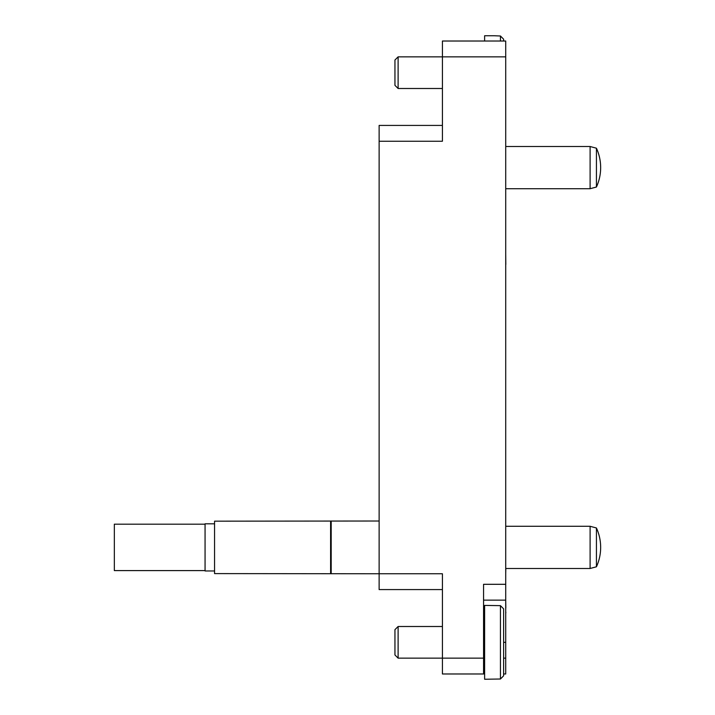 <?xml version="1.0" encoding="UTF-8"?>
<svg xmlns="http://www.w3.org/2000/svg" width="715" height="715" viewBox="0 0 715 715"><rect width="100%" height="100%" fill="white"/><g stroke="black" fill="none" stroke-linecap="round" stroke-linejoin="round"><path stroke-width="1.07" d="M442.424 673.977L442.424 658.149L483.563 658.149L483.563 673.977L442.424 673.977M442.424 589.58L379.129 589.58L379.129 573.761L442.424 573.761L442.424 658.149L398.112 658.149L398.112 626.501L442.424 626.501M503.61 658.149L505.72 658.149L505.72 673.977L503.61 673.977M484.618 673.977L483.563 673.977M398.112 56.851L398.112 88.499L394.948 85.335L394.948 60.015L398.112 56.851L442.424 56.851L442.424 41.023L505.72 41.023L505.72 56.851L442.424 56.851L442.424 141.239L379.129 141.239L379.129 125.42L442.424 125.42M505.72 658.149L505.72 600.135L483.563 600.135M483.563 658.149L483.563 584.307L505.72 584.307L505.72 56.851M505.72 584.307L505.72 600.135M379.129 521.012L214.563 521.172L214.563 573.6L379.129 573.761L379.129 141.239M505.818 568.488L505.72 573.761M505.72 498.212L505.72 481.981M505.72 422.252L505.72 405.62M505.72 346.301L505.72 330.071M505.72 264.461L505.72 269.939M505.818 264.461L505.72 253.709M505.72 215.492L505.72 198.859M505.72 613.05L505.72 608.027M505.818 608.027L505.72 599.724M505.818 613.05L505.818 612.103M331.188 521.012L331.188 573.761M330.598 521.172L330.598 573.6M205.062 570.963L205.062 523.809L205.062 570.963L214.563 570.963M204.696 524.175L114.337 524.175L114.337 570.597L204.696 570.597M503.61 39.182L500.437 35.991L503.61 39.182L503.61 41.023M500.437 41.023L500.437 35.991L494.11 35.75L484.618 35.75L484.618 41.023M398.112 658.149L394.948 654.985L394.948 629.665L398.112 626.501M503.61 608.831L500.437 605.65L503.61 608.831L503.61 675.818L500.437 679.009L500.437 605.65L484.618 605.408L484.618 679.25L500.437 679.009L503.61 675.818M596.435 566.789A46.716 46.716 0 0 0 596.435 527.983L596.435 566.789L590.107 568.488L505.72 568.488M596.435 527.983L590.107 526.285L590.107 568.488M505.72 526.285L590.107 526.285M596.435 187.017A46.716 46.716 0 0 0 596.435 148.211L596.435 187.017L590.107 188.715L505.72 188.715M596.435 148.211L590.107 146.512L590.107 188.715M505.72 146.512L590.107 146.512M503.61 642.329L505.72 642.329M205.062 523.809L214.563 523.809M398.112 88.499L442.424 88.499M483.563 663.431L484.618 663.431M483.563 621.228L484.618 621.228"/></g></svg>
